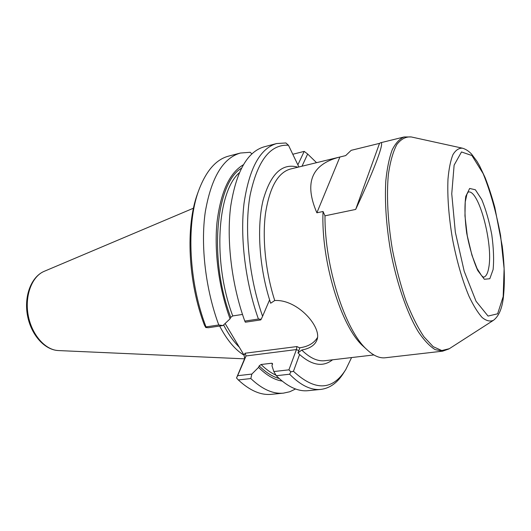 <?xml version="1.0" encoding="UTF-8"?>
<svg xmlns="http://www.w3.org/2000/svg" width="531" height="531" viewBox="0 0 531 531"><rect width="100%" height="100%" fill="white"/><g stroke="black" fill="none" stroke-linecap="round" stroke-linejoin="round"><path stroke-width="0.8" d="M332.572 359.799C323.007 367.279 312.016 365.507 299.59 354.489L293.451 371.295L290.835 371.839L288.917 369.828L296.431 349.557L296.909 346.557L299.823 347.931M297.864 164.862L304.203 151.381L307.655 154.023L316.542 162.678M288.466 145.248L285.897 142.965L276.651 143.543C260.117 148.355 249.245 168.281 244.034 203.32C239.906 237.569 245.402 282.572 258.424 319.038L261.192 319.237L262.586 316.297C248.926 277.514 244.114 229.352 250.074 195.355C257.396 160.813 270.193 144.107 288.466 145.248L298.88 166.98M307.655 154.023L302.013 166.216M222.954 325.549L218.785 324.985L206.015 326.897L205.769 327.527L208.484 327.707L222.954 325.549L230.056 318.819C219.037 288.804 214.106 252.218 216.967 222.675C220.617 192.308 229.385 173.026 243.271 164.822M205.769 327.527L204.415 325.105C188.054 282.167 185.498 226.671 197.379 194.087L198.501 191.014M251.873 153.824L250.128 152.291L240.37 153.041C222.894 158.105 211.185 177.812 205.245 212.161C200.459 245.707 205.61 289.541 218.785 324.985M379.526 143.37L380.608 142.753C384.862 141.073 375.497 167.013 355.677 209.426L379.526 143.37L351.17 150.333L345.681 155.596L339.9 157.003L316.874 212.805C303.991 182.936 311.491 164.378 339.375 157.13L339.9 157.003M364.439 347.34L363.138 346.152C341.254 327.116 320.817 260.734 323.047 211.497L316.874 212.805M323.047 211.497L324.985 215.825L355.677 209.426M373.87 354.94L324.912 360.702C317.591 361.565 309.865 358.007 301.747 350.042C309.673 348.562 314.677 345.342 316.761 340.371C322.782 327.979 297.831 299.079 274.739 300.526C265.613 272.217 262.148 238.698 265.513 213.289C269.635 187.277 277.952 172.522 290.464 169.024L339.375 157.13M299.59 354.489L297.991 352.923L299.889 347.759C308.099 346.617 313.947 343.232 317.432 337.603M237.636 375.696L236.521 377.979L238.319 379.95L250.831 378.55L251.84 374.07L237.636 375.696L246.052 355.956L245.09 353.228L296.909 346.557M290.835 371.839L289.634 374.222L276.293 375.709L273.823 371.554L288.917 369.828M225.117 323.498L244.068 355.173L244.665 358.571L246.052 355.956L296.431 349.557L298.814 350.686M380.608 142.753L404.157 136.965C399.617 138.783 395.628 143.085 392.197 149.861C389.19 158.059 387.059 168.427 385.805 180.978C384.663 201.647 386.19 224.653 390.398 249.995C396.571 283.003 407.104 313.317 418.474 332.021C424.183 340.398 429.738 346.265 435.135 349.617L442.655 351.164L385.3 357.761C379.585 358.438 373.452 355.717 366.908 349.604C345.342 330.707 324.58 266.754 324.985 215.825M272.595 364.226L271.606 363.244L272.463 363.456L271.978 365.799L273.823 371.554M282.14 381.072C274.427 379.891 266.569 375.331 258.564 367.386L251.84 374.07M258.564 367.386L259.174 365.879C265.918 372.55 272.582 376.758 279.18 378.51M271.606 363.244L261.079 364.505L259.174 365.879M261.192 319.237L260.754 319.908L245.362 322.204L244.784 321.082C231.708 284.968 226.332 240.37 230.686 206.36C236.156 171.559 247.32 151.707 264.186 146.808L276.651 143.543M242.488 314.432L232.737 315.938L230.739 317.346L230.056 318.819M258.424 319.038L244.784 321.082M262.586 316.297L269.595 299.862C259.168 266.33 256.745 226.684 263.064 200.36C270.571 173.75 282.2 162.698 297.957 167.205M269.595 299.862L270.671 303.221L274.739 300.526M301.747 350.042L297.991 352.923M295.568 388.984L289.74 391.759L283.527 393.126C273.113 394.194 262.214 389.336 250.831 378.55M236.521 377.979L244.665 358.571M344.818 371.069L343.955 372.43C337.769 382.579 330.063 388.234 320.837 389.402L308.02 390.677C297.977 391.719 287.397 386.727 276.293 375.709M304.203 151.381L292.787 154.262M320.837 389.402C310.993 390.418 300.592 385.36 289.634 374.222M244.114 355.252C235.173 349.849 227.016 340.112 219.648 326.041M283.527 393.126L271.467 394.327C260.88 395.416 249.829 390.624 238.319 379.95M206.015 326.897C188.93 282.545 186.162 224.812 198.448 191.167C205.836 171.135 215.905 159.446 228.649 156.114L240.37 153.041M351.575 357.562L345.8 369.53C332.532 390.697 315.082 391.287 293.451 371.295M244.068 355.173L245.09 353.228M269.761 300.393L269.336 300.466M493.219 320.458L449.345 348.681L441.792 350.553L433.19 346.663L423.97 336.827C417.678 327.395 411.658 315.348 405.916 300.685C400.527 284.828 396.026 267.81 392.416 249.636C387.816 222.217 386.429 195.786 388.34 174.732C390.172 161.842 393.013 151.753 396.849 144.478C401.131 138.969 405.943 136.467 411.293 136.958L404.157 136.965M493.472 320.299C490.126 321.806 486.369 320.89 482.194 317.558C477.867 312.786 473.479 305.697 469.019 296.305C462.275 280.222 456.76 261.073 452.478 238.837C448.748 216.509 447.248 196.629 447.978 179.212C448.881 168.851 450.527 160.681 452.923 154.7C455.671 150.12 458.877 147.957 462.534 148.202C465.853 149.211 468.873 151.182 471.588 154.123L476.865 161.165L479.586 165.845L485.142 177.693C488.659 186.7 491.892 196.649 494.852 207.535L502.26 246.198C504.616 266.004 504.961 283.202 503.315 297.791C502.007 308.77 498.728 316.277 493.472 320.299M503.182 296.577L497.627 313.808L488.055 316.071L476.061 301.283L464.187 271.215L455.339 232.233L451.748 193.802L454.124 165.128L461.505 151.952L471.926 155.543L483.15 173.617C490.359 191.512 496.166 212.095 500.567 235.366L504.118 268.706L503.182 296.577M493.107 269.575L489.801 278.735L484.358 279.266L477.767 270.551C473.214 260.336 469.517 247.831 466.676 233.016C464.751 218.294 464.459 206.074 465.78 196.364L469.656 188.465L475.364 189.759L481.71 199.49C485.872 209.546 489.23 221.301 491.786 234.755C493.611 248.183 494.049 259.785 493.107 269.575M488.779 267.538C487.79 273.438 486.044 276.664 483.535 277.228L481.637 275.742L477.064 268.533L471.946 255.272L467.267 235.724L464.964 215.865L465.229 201.966L466.948 194.114L468.216 192.036C478.67 188.857 493.359 244.021 488.779 267.538M261.079 364.505C266.051 369.423 271.009 372.974 275.961 375.158M241.386 168.261C215.865 183.175 208.497 258.909 230.739 317.346M239.255 172.801C217.146 192.109 212.519 262.082 232.737 315.938M239.395 347.287C233.66 341.672 228.403 334.218 223.611 324.926M244.552 358.837L58.39 350.56C45.228 350.108 31.614 334.63 28.163 315.109C24.599 295.601 31.973 276.352 44.153 271.348L193.476 208.192M442.655 351.164L448.994 348.913M462.249 148.136L411.293 136.958M363.138 346.152L366.908 349.604M316.941 339.853L316.761 340.371M197.379 194.087L198.448 191.167M58.39 350.56C44.252 349.929 30.851 334.411 27.426 315.241C23.961 296.079 31.123 276.857 44.153 271.348"/></g></svg>
